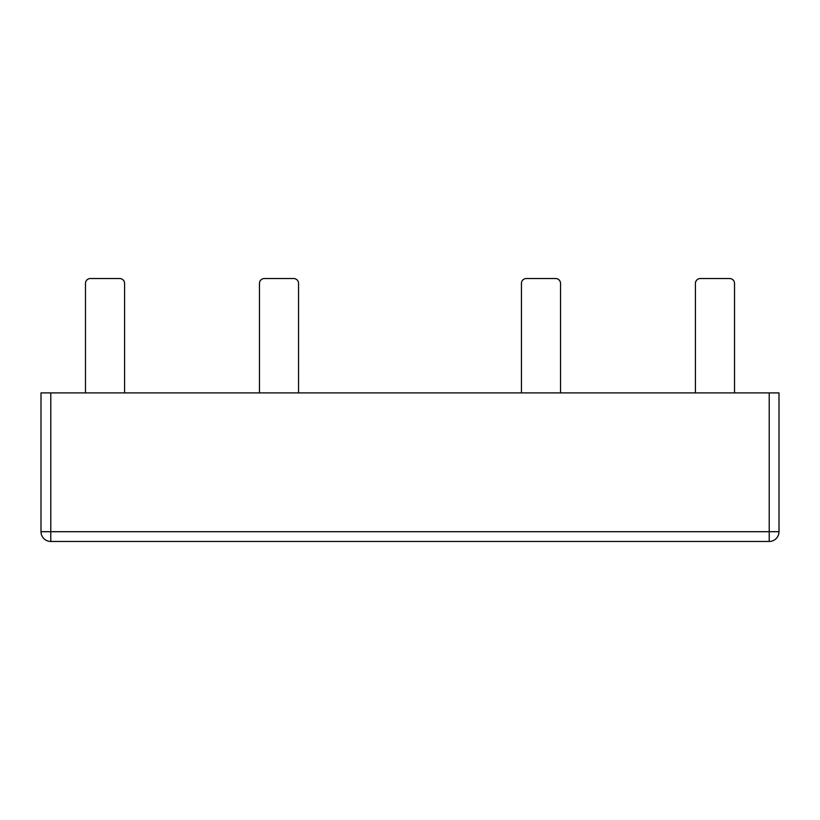 <?xml version="1.0" encoding="UTF-8"?>
<svg xmlns="http://www.w3.org/2000/svg" width="820" height="820" viewBox="0 0 820 820"><rect width="100%" height="100%" fill="white"/><g stroke="black" fill="none" stroke-linecap="round" stroke-linejoin="round"><path stroke-width="1.23" d="M259.468 392.893L259.468 283.412A4.889 4.889 0 0 1 264.358 278.534L293.683 278.534A4.889 4.889 0 0 1 298.562 283.412L298.562 392.893L259.468 392.893M695.421 392.893L695.421 283.412A4.889 4.889 0 0 1 700.311 278.534L729.636 278.534A4.889 4.889 0 0 1 734.525 283.412L734.525 392.893L695.421 392.893M85.475 392.893L85.475 283.412A4.889 4.889 0 0 1 90.364 278.534L119.689 278.534A4.889 4.889 0 0 1 124.578 283.412L124.578 392.893L85.475 392.893M521.438 392.893L521.438 283.412A4.889 4.889 0 0 1 526.317 278.534L555.642 278.534A4.889 4.889 0 0 1 560.531 283.412L560.531 392.893L521.438 392.893M50.778 392.893L779 392.893L779 531.698A9.778 9.778 0 0 1 769.221 541.466L50.778 541.466A9.778 9.778 0 0 1 41 531.698L41 392.893L41 531.698L779 531.698A9.778 9.778 0 0 1 769.221 541.466L50.778 541.466L50.778 392.893L41 392.893M779 531.698L779 392.893M769.221 541.466L769.221 392.893"/></g></svg>
